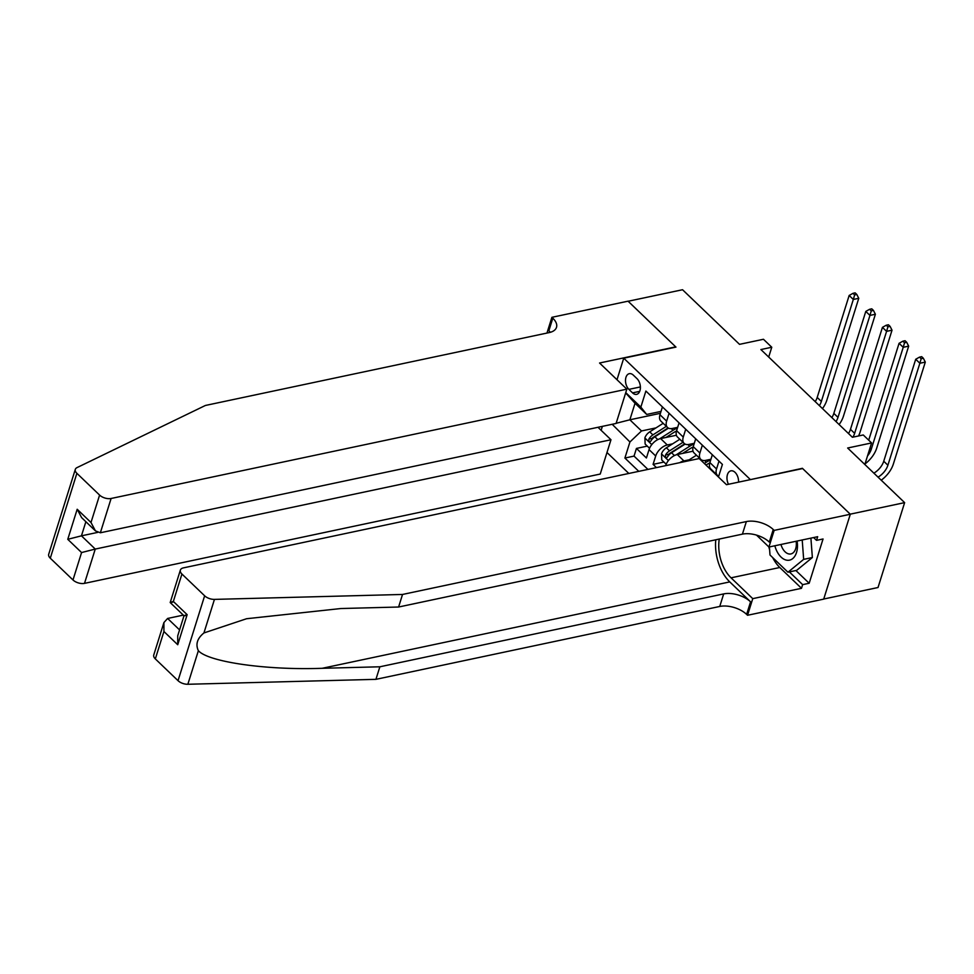 <?xml version="1.0" encoding="UTF-8"?>
<svg xmlns="http://www.w3.org/2000/svg" width="974" height="974" viewBox="0 0 974 974"><rect width="100%" height="100%" fill="white"/><g stroke="black" fill="none" stroke-linecap="round" stroke-linejoin="round"><path stroke-width="1.46" d="M738.548 482.142A9.058 5.613 -102 0 0 735.066 472.366A9.058 5.613 -102 0 0 730.89 470.844A9.058 5.613 -102 0 0 728.467 484.273M823.736 599.022L878.024 587.517L904.627 502.633L850.229 514.162L802.393 468.311L750.077 479.695M606.985 452.508L628.839 473.461M750.175 479.391L623.737 358.176L675.968 347.109L628.133 301.258L682.543 289.728L739.522 344.346L763.458 339.269L771.773 347.243L760.889 349.556L852.384 437.265L863.268 434.964L871.584 442.939L847.648 448.016L904.627 502.633M676.406 435.244L660.628 438.592A11.323 6.587 133.8 0 0 649.049 449.611L646.419 457.987L636.448 448.417L647.296 446.116M672.62 443.84L667.287 444.972A11.323 6.587 133.8 0 0 655.709 455.99L653.079 464.367L663.927 462.066M653.079 464.367L656.464 467.605M702.351 445.179L699.904 453.02A11.323 6.587 -46.2 0 0 700.769 459.351A11.323 6.587 -46.2 0 0 705.736 460.349L710.935 459.241M685.72 429.23L683.273 437.07A11.323 6.587 -46.2 0 0 684.138 443.401A11.323 6.587 -46.2 0 0 689.093 444.4L694.292 443.292M628.887 389.369L632.552 392.875A8.778 5.43 -102 0 0 636.606 394.36A8.778 5.43 -102 0 0 640.393 387.81A8.778 5.43 -102 0 0 637.008 378.655L633.344 375.148A8.778 5.43 -102 0 0 629.301 373.675A8.778 5.43 -102 0 0 625.503 380.213A8.778 5.43 -102 0 0 628.887 389.369L640.393 386.934M601.128 430.313L602.37 426.368M616.992 379.726L623.737 358.176M718.459 477.017L722.416 464.415L645.884 391.049L640.855 407.108L646.687 414.437L661.029 411.393M660.421 413.317L629.861 419.794L641.513 430.958L629.934 441.977L624.894 458.036L638.786 471.355M629.934 441.977L612.196 424.287M625.746 392.619L640.855 407.108M709.681 467.143L708.439 467.398M693.038 451.193L677.271 454.541A11.323 6.587 133.8 0 0 665.68 465.56L665.656 465.657M689.263 459.789L683.918 460.921L677.271 454.541M669.089 413.28L666.63 421.121A11.323 6.587 133.8 0 0 667.494 427.452A11.323 6.587 133.8 0 0 672.462 428.45L677.661 427.343M636.448 448.417L634.037 456.1L647.917 469.407M662.43 406.901L659.982 414.741A11.323 6.587 133.8 0 0 660.847 421.072L667.494 427.452M679.073 422.85L676.613 430.691A11.323 6.587 133.8 0 0 677.478 437.022L684.138 443.401M695.704 438.799L693.245 446.64A11.323 6.587 133.8 0 0 694.109 452.971L700.769 459.351M712.335 454.748L709.888 462.589A11.323 6.587 133.8 0 0 710.752 468.92L717.4 475.3A11.323 6.587 -46.2 0 1 716.535 468.969L718.995 461.128M646.687 414.437L635.036 403.273L629.861 419.794L616.14 423.288M655.989 427.89L641.513 430.958M864.827 464.488L871.584 442.939M768.705 357.044L771.773 347.243M634.037 456.1L624.894 458.036M679.815 462.65A11.323 6.587 -46.2 0 1 683.918 460.921M718.739 476.14A11.323 6.587 -46.2 0 1 717.4 475.3M635.036 403.273L625.649 392.96M666.009 437.448L673.472 432.7A17.982 10.446 -46.2 0 1 676.504 431.056M659.568 438.872L673.034 430.301A21.659 12.589 -46.2 0 1 677.454 427.988M649.548 448.271L645.129 444.034L644.898 437.85A7.5 4.359 -46.2 0 1 649.743 431.859L663.184 423.313M666.338 426.344L652.909 434.891A7.5 4.359 133.8 0 0 648.867 439.104C648.623 441.587 649.293 442.22 650.863 441.015A7.5 4.359 -46.2 0 1 654.893 436.802L668.505 428.146M648.867 439.104L651.996 438.434A3.823 2.216 -46.2 0 1 653.335 437.289L668.079 427.903M649.999 441.77L650.863 441.015M815.226 401.641A14.16 8.23 133.8 0 0 817.198 397.441L849.158 295.463L853.321 299.456L854.636 294.927L856.816 294.465L855.148 292.87L852.968 293.332L854.636 294.927M819.39 405.634A14.16 8.23 133.8 0 0 821.362 401.434L853.321 299.456L858.764 298.3L826.804 400.277A21.233 12.345 -46.2 0 1 822.482 408.593M858.764 298.3L856.816 294.465M852.968 293.332L849.158 295.463M774.854 545.769A18.409 11.396 -102 0 0 776.254 549.884A18.409 11.396 -102 0 0 790.815 559.746A18.409 11.396 -102 0 0 797.085 541.057M780.953 544.478A12.601 7.804 -102 0 0 781.805 546.901A12.601 7.804 -102 0 0 790.888 553.938A12.601 7.804 -102 0 0 796.135 541.264M810.904 538.123L812.365 557.53L796.659 570.362L787.954 572.213L769.996 554.997L769.399 546.925M802.211 539.973L803.66 559.368L787.954 572.213M812.365 557.53L803.66 559.368M626.842 389.162L111.109 498.481L100.359 532.778L616.092 423.459L626.842 389.162L599.558 363.01L675.712 346.866L628.06 301.173L551.893 317.317L546.962 333.071M597.999 427.306L610.978 439.749L600.24 474.046L84.507 583.365A8.498 4.493 -162.6 0 1 72.989 579.968L50.283 558.199A8.498 4.493 -162.6 0 1 48.7 554.279L75.302 469.395A8.498 4.493 17.4 0 1 76.995 467.617L205.404 405.464L549.214 332.584A19.821 10.47 17.4 0 0 556.495 327.349A19.821 10.47 17.4 0 0 552.806 318.194L551.893 317.317M72.989 579.968L81.573 552.55L67.766 539.316L77.189 509.268L90.996 522.502L99.591 495.084L76.885 473.315L50.283 558.199M610.978 439.749L95.257 549.068L84.507 583.365M75.302 469.395A8.498 4.493 17.4 0 0 76.885 473.315M99.591 495.084A8.498 4.493 17.4 0 0 111.109 498.481M550.322 332.317A19.821 10.47 17.4 0 0 548.873 330.758L552.806 318.194M97.607 532.413L81.451 535.834L95.257 549.068L81.573 552.55M67.766 539.316L81.451 535.834L85.87 521.711M77.189 509.268L81.633 517.644L95.44 530.891L100.359 532.778M90.996 522.502L95.44 530.891M715.768 539.791A36.89 22.828 -102 0 0 729.769 581.904L750.564 601.835L746.632 614.399L747.545 615.276L823.7 599.132L850.302 514.248L802.649 468.555L726.482 484.699L699.198 458.547L183.465 567.866A8.498 4.493 17.4 0 0 180.36 570.107A8.498 4.493 17.4 0 0 181.931 574.027L204.637 595.796A8.498 4.493 17.4 0 0 214.45 599.387L402.53 594.457L746.352 521.577A19.821 10.47 -162.6 0 1 773.234 529.515L774.147 530.392L850.302 514.248M402.53 594.457L398.597 607.021L340.924 608.531L246.605 618.721L203.931 632.954C197.235 638.408 195.372 644.325 198.367 650.705C208.412 662.052 266.888 670.356 322.199 668.298L379.872 666.788L723.682 593.909A19.821 10.47 -162.6 0 1 750.564 601.835M183.307 615.118L167.613 618.453L179.569 629.91M379.872 666.788L375.927 679.341L719.749 606.461A19.821 10.47 -162.6 0 1 746.632 614.399M773.234 529.515L769.29 542.08A19.821 10.47 -162.6 0 0 742.419 534.142L398.597 607.021M181.931 574.027L173.348 601.445L187.154 614.679L177.731 644.739L163.924 631.505L155.329 658.911L178.035 680.68L204.637 595.796M198.367 650.705L187.848 684.272L375.927 679.341M774.147 530.392L768.936 547.023L817.673 536.698L816.529 540.363L813.594 537.551M795.904 570.533L809.175 583.256L823.054 538.975L816.529 540.363M809.175 583.256L802.649 584.644L801.505 588.308L752.756 598.645L747.545 615.276M719.262 539.048A31.862 19.711 -102 0 0 731.048 577.826L752.756 598.645M768.936 547.023L756.494 535.091M187.848 684.272A8.498 4.493 -162.6 0 1 178.035 680.68M155.329 658.911A8.498 4.493 -162.6 0 1 153.758 654.991L163.912 622.556L167.613 618.453M801.505 588.308L779.784 567.501A31.862 19.711 78 0 1 772.662 557.542M769.606 549.774A31.862 19.711 78 0 1 768.851 546.95M789.366 571.908L802.649 584.644M173.348 601.445C169.452 602.626 169.245 602.857 172.727 602.163M177.731 644.739L177.731 635.791L184.001 615.775L170.194 602.553L180.36 570.107M187.154 614.679C183.258 615.86 183.051 616.104 186.533 615.398M163.924 631.505L163.912 622.556M682.652 453.397L690.116 448.649A17.982 10.446 -46.2 0 1 693.135 447.005M676.199 454.821L689.677 446.25A21.659 12.589 -46.2 0 1 694.097 443.937M666.192 464.221L661.76 459.984L661.541 453.799A7.5 4.359 -46.2 0 1 666.374 447.809L679.815 439.262M682.981 442.293L669.54 450.84A7.5 4.359 133.8 0 0 665.51 455.053C665.254 457.537 665.924 458.17 667.494 456.964A7.5 4.359 -46.2 0 1 671.536 452.752L685.136 444.095M665.51 455.053L668.639 454.383A3.823 2.216 -46.2 0 1 669.978 453.239L684.71 443.852M666.642 457.719L667.494 456.964M831.869 417.59A14.16 8.23 133.8 0 0 833.841 413.39L865.789 311.412L869.952 315.406L871.267 310.876L873.447 310.414L871.779 308.819L869.612 309.282L871.267 310.876M836.021 421.584A14.16 8.23 133.8 0 0 837.993 417.383L869.952 315.406L875.395 314.249L843.435 416.227A21.233 12.345 -46.2 0 1 839.113 424.542M875.395 314.249L873.447 310.414M869.612 309.282L865.789 311.412M706.004 465.073L706.747 464.598A17.982 10.446 -46.2 0 1 709.778 462.954M704.336 463.466L706.308 462.2A21.659 12.589 -46.2 0 1 710.728 459.886M687.218 461.079L696.447 455.211M701.17 460.434L701.779 460.045M848.5 433.54A14.16 8.23 133.8 0 0 850.472 429.339L882.432 327.361L886.584 331.355L887.911 326.826L890.09 326.363L888.422 324.768L886.243 325.231L887.911 326.826M852.883 437.168A14.16 8.23 133.8 0 0 854.636 433.333L886.584 331.355L892.026 330.198L860.066 432.176A21.233 12.345 -46.2 0 1 858.52 435.975M892.026 330.198L890.09 326.363M886.243 325.231L882.432 327.361M717.801 476.383L718.41 475.994M867.505 455.954A14.16 8.23 133.8 0 0 871.267 449.282L903.227 347.304L899.063 343.311L868.711 440.187M905.053 340.717L902.886 341.18L904.542 342.775L906.721 342.312L905.053 340.717M904.542 342.775L903.227 347.304L908.669 346.147L876.71 448.125A21.233 12.345 -46.2 0 1 864.997 463.941M908.669 346.147L906.721 342.312M902.886 341.18L899.063 343.311M873.873 473.157A14.16 8.23 133.8 0 0 883.747 461.238L915.706 359.26L919.858 363.253L921.185 358.724L923.352 358.262L921.696 356.667L919.517 357.129L921.185 358.724M878.037 477.15A14.16 8.23 133.8 0 0 887.898 465.231L919.858 363.253L925.3 362.097L893.341 464.074A21.233 12.345 -46.2 0 1 881.226 480.194M925.3 362.097L923.352 358.262M919.517 357.129L915.706 359.26M667.287 444.972L660.628 438.592M655.709 455.99L649.049 449.611M666.63 421.121L659.982 414.741M683.273 437.07L676.613 430.691M699.904 453.02L693.245 446.64M716.535 468.969L709.888 462.589M639.699 391.365L632.552 392.875M644.91 438.008L651.789 444.607M671.281 428.621L673.034 430.301M654.893 436.802L657.815 439.603M649.743 431.859L652.909 434.891M817.198 397.441L821.362 401.434M322.199 668.298L729.769 581.904M723.682 593.909L719.749 606.461M742.419 534.142L746.352 521.577M214.45 599.387L203.931 632.954M779.784 567.501L731.048 577.826M661.541 453.957L668.42 460.556M687.912 444.57L689.677 446.25M671.536 452.752L674.446 455.552M666.374 447.809L669.54 450.84M833.841 413.39L837.993 417.383M704.555 460.519L706.308 462.2M850.472 429.339L854.636 433.333M869.989 448.052L871.267 449.282M883.747 461.238L887.898 465.231"/></g></svg>
